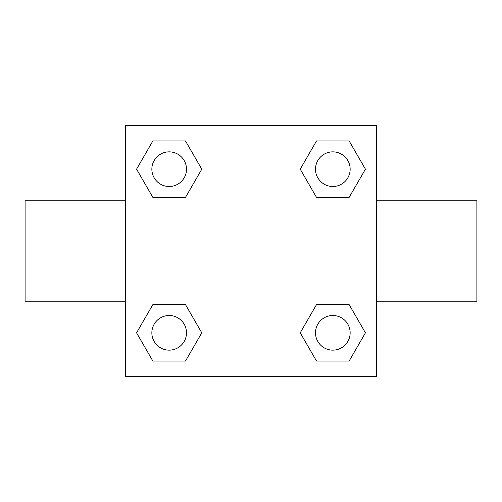 <?xml version="1.0" encoding="UTF-8"?>
<svg xmlns="http://www.w3.org/2000/svg" width="502" height="502" viewBox="0 0 502 502"><rect width="100%" height="100%" fill="white"/><g stroke="black" fill="none" stroke-linecap="round" stroke-linejoin="round"><path stroke-width="0.75" d="M185.476 197.411L152.872 197.411L136.569 169.174L152.872 140.936L185.476 140.936L201.779 169.174L185.476 197.411L152.872 197.411L181.385 197.411M181.385 304.588L185.476 304.588L201.779 332.826L185.476 361.063L152.872 361.063L136.569 332.826L152.872 304.588L185.476 304.588M320.615 197.411L316.524 197.411L300.221 169.174L316.524 140.936L349.128 140.936L365.431 169.174L349.128 197.411L316.524 197.411M316.524 304.588L349.128 304.588L365.431 332.826L349.128 361.063L316.524 361.063L300.221 332.826L316.524 304.588L349.128 304.588L320.615 304.588M376.5 301.2L476.9 301.2L476.9 200.8L376.5 200.8M125.5 200.8L25.1 200.8L25.1 301.2L125.5 301.2M125.5 125.5L376.5 125.5L376.5 376.5L125.5 376.5L125.5 125.5M349.128 361.063L316.524 361.063L349.128 361.063M350.145 332.826A17.319 17.319 0 0 0 324.166 317.829A17.319 17.319 0 0 0 324.166 347.823A17.319 17.319 0 0 0 350.145 332.826M185.476 361.063L152.872 361.063L185.476 361.063M186.493 332.826A17.319 17.319 0 0 0 160.514 317.829A17.319 17.319 0 0 0 160.514 347.823A17.319 17.319 0 0 0 186.493 332.826M316.524 140.936L349.128 140.936L316.524 140.936M350.145 169.174A17.319 17.319 0 0 0 324.166 154.177A17.319 17.319 0 0 0 324.166 184.171A17.319 17.319 0 0 0 350.145 169.174M152.872 140.936L185.476 140.936L152.872 140.936M186.493 169.174A17.319 17.319 0 0 0 160.514 154.177A17.319 17.319 0 0 0 160.514 184.171A17.319 17.319 0 0 0 186.493 169.174"/></g></svg>
